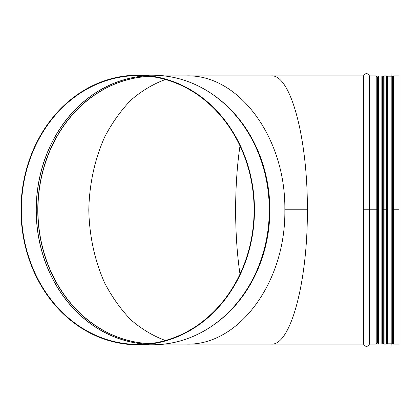 <?xml version="1.0" encoding="UTF-8"?>
<svg xmlns="http://www.w3.org/2000/svg" width="420" height="420" viewBox="0 0 420 420"><rect width="100%" height="100%" fill="white"/><g stroke="black" fill="none" stroke-linecap="round" stroke-linejoin="round"><path stroke-width="0.63" d="M239.993 145.877C234.181 185.036 234.181 234.964 239.993 274.123C234.181 234.964 234.181 185.036 239.993 145.877M307.361 209.764L284.844 209.764C285.847 138.164 239.085 74.392 186.669 75.889C239.085 74.392 285.847 138.164 284.844 209.764L307.361 209.764C307.729 138.164 290.608 74.392 271.425 75.889C290.608 74.392 307.729 138.164 307.361 209.764M254.1 209.764A134.369 116.366 90 0 0 137.734 75.632A134.369 116.366 90 0 0 21.368 210A134.369 116.366 90 0 0 137.734 344.369A134.369 116.366 90 0 0 254.1 210L284.844 210C285.947 281.689 239.143 345.613 186.669 344.111C239.143 345.613 285.947 281.689 284.844 210L307.361 210C307.76 281.689 290.63 345.613 271.425 344.111C290.63 345.613 307.76 281.689 307.361 210L378.037 210M392.569 209.769L393.409 209.764L392.464 209.769L392.464 77.191M387.371 209.769L386.426 209.769L387.371 209.769M382.279 76.949L382.841 76.949L384.095 75.889L384.095 209.764L386.426 209.764L382.841 209.769L387.371 210M383.255 209.769L383.255 76.598L383.26 209.769M369.149 209.764L376.22 209.764L363.421 209.769L369.149 209.764L369.149 75.574L369.558 75.889L376.22 75.889L377.055 76.587L377.055 209.769L377.055 76.587L377.475 76.949L377.475 209.769L378.037 209.769L376.22 209.769L377.475 209.769L377.475 343.051L378.037 343.051M382.279 209.769L382.841 209.769L382.279 209.769M382.279 210L384.095 210L384.095 344.111L383.26 343.413L383.255 210L383.26 343.413L382.841 343.051L382.841 76.949M392.464 210L399 210L399 344.111L393.409 344.111L392.569 343.413L392.569 210M392.569 76.587L393.409 75.889L393.409 209.764L399 209.764L393.409 209.769L393.409 344.111M393.409 75.889L399 75.889L399 210M165.433 340.505C153.2 336.026 141.724 329.18 131.003 319.956C120.908 309.514 112.161 297.26 104.78 283.206C94.826 261.119 89.323 235.924 88.798 210C89.323 184.076 94.826 158.881 104.78 136.794C112.161 122.74 120.908 110.486 131.003 100.044C141.724 90.82 153.2 83.974 165.433 79.495C153.2 83.974 141.724 90.82 131.003 100.044C120.908 110.486 112.161 122.74 104.78 136.794C94.826 158.881 89.323 184.076 88.798 210C89.323 235.924 94.826 261.119 104.78 283.206C112.161 297.26 120.908 309.514 131.003 319.956C141.724 329.18 153.2 336.026 165.433 340.505M254.468 210A134.794 116.734 90 0 1 137.734 344.794A134.794 116.734 90 0 1 21 210A134.794 116.734 90 0 1 137.734 75.206A134.794 116.734 90 0 1 254.468 209.764M378.037 76.398L378.037 343.602L378.457 344.027L378.457 75.973L378.037 76.398M382.279 76.524L382.279 343.476M381.854 344.027L382.279 343.602L382.279 76.398L381.854 75.973L381.854 344.027L378.457 344.027M392.464 343.051L392.464 76.608L392.038 76.183L391.193 76.183L390.957 73.211L390.957 346.789L390.999 73.211M392.038 76.183L392.038 343.817L391.193 343.817L391.193 76.183M390.957 346.789L390.957 73.211M387.371 343.392L387.371 76.608L387.796 76.183L387.796 343.817L387.371 343.392M164.267 344.111L363.421 344.111L363.421 75.889L363.83 75.574L363.83 209.764M384.095 344.111L386.426 344.111L386.426 75.889L384.095 75.889M369.558 75.889L369.558 344.111L376.22 344.111L376.22 75.889M363.83 210L363.83 344.426L363.421 344.111M369.149 210L369.149 344.426C367.379 347.062 365.605 347.062 363.83 344.426M377.475 343.051L377.055 343.413L377.055 210L377.055 343.413L376.22 344.111M387.266 210L387.266 343.413L386.426 344.111M387.371 77.191L387.266 209.769M269.861 210A134.111 116.146 90 0 1 215.654 323.447M215.654 96.553A134.111 116.146 90 0 1 269.861 209.764M149.709 343.655A133.728 115.81 90 0 1 37.774 210A133.728 115.81 90 0 1 149.709 76.346M149.993 343.618A133.686 115.778 90 0 1 37.937 210A133.686 115.778 90 0 1 149.993 76.382M145.315 344.08A134.347 116.351 90 0 1 36.272 210A134.347 116.351 90 0 1 145.315 75.92M145.142 344.096A134.369 116.366 90 0 1 36.188 210A134.369 116.366 90 0 1 145.142 75.905M269.288 210A134.794 116.734 90 0 1 152.554 344.794C176.096 344.615 197.699 337.071 217.366 322.161A134.752 116.697 90 0 1 184.175 339.754M137.734 75.206L152.554 75.206A134.794 116.734 90 0 1 269.288 209.764M269.383 210A134.752 116.697 90 0 1 217.366 322.161L218.033 321.647A134.132 116.162 90 0 0 269.813 210M184.175 80.246A134.752 116.697 90 0 1 217.366 97.839A134.752 116.697 90 0 1 269.383 209.764M152.554 75.206C176.096 75.385 197.699 82.929 217.366 97.839L218.033 98.354A134.132 116.162 90 0 1 269.813 209.764M164.267 75.889L363.421 75.889M369.149 75.574C367.379 72.938 365.605 72.938 363.83 75.574M369.149 344.426L369.558 344.111M382.279 343.051L382.841 343.051M377.475 76.949L378.037 76.949M387.266 76.587L386.426 75.889M387.371 342.809L387.266 343.413M392.464 342.809L392.569 343.413M137.734 344.794L152.554 344.794M381.854 75.973L378.457 75.973M392.038 343.817L392.464 343.392M391.193 343.817L390.999 346.789M390.768 76.183L387.796 76.183M390.768 343.817L387.796 343.817"/></g></svg>
